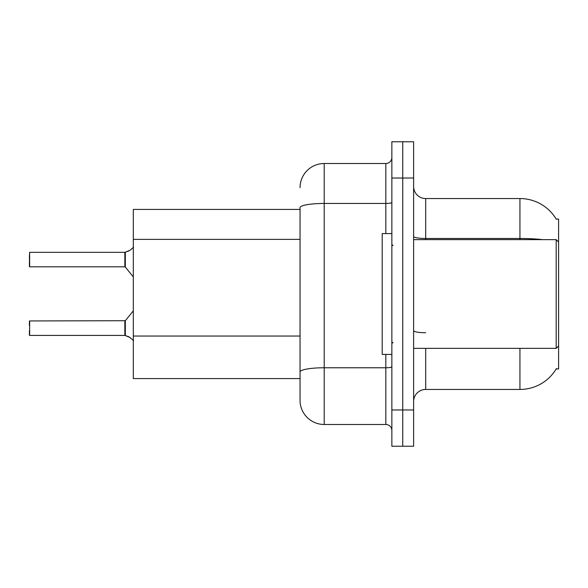 <?xml version="1.0" encoding="UTF-8"?>
<svg xmlns="http://www.w3.org/2000/svg" width="588" height="588" viewBox="0 0 588 588"><rect width="100%" height="100%" fill="white"/><g stroke="black" fill="none" stroke-linecap="round" stroke-linejoin="round"><path stroke-width="0.88" d="M556.417 368.551A42.285 42.285 0 0 1 519.939 389.447A42.285 42.285 0 0 0 556.204 368.911L558.6 368.911L558.6 219.089L556.204 219.089M300.042 209.424L133.307 209.424L133.307 378.576L300.042 378.576M413.614 401.53A12.083 12.083 0 0 1 425.697 389.447L519.939 389.447L519.939 348.368M402.743 409.99L402.743 446.233L413.614 446.233L413.614 409.99L402.743 409.99L402.743 446.233L391.865 446.233L391.865 409.99L402.743 409.99L402.743 178.01L402.743 409.99M391.865 409.99L391.865 141.767L402.743 141.767L402.743 178.01L402.743 141.767L413.614 141.767L413.614 409.99M542.592 239.632A42.285 7.343 180 0 0 519.939 238.485L519.939 198.553A42.285 42.285 0 0 1 556.292 219.243A42.285 42.285 0 0 0 519.939 198.553L425.697 198.553A12.083 12.083 0 0 1 413.614 186.469A12.083 12.083 0 0 0 425.697 198.553L425.697 239.632M300.042 187.675A24.167 24.167 0 0 1 324.209 163.515L324.209 424.485A24.167 24.167 0 0 1 300.042 400.325L300.042 207.645A24.167 4.197 180 0 1 324.209 203.448L385.824 203.448L385.824 163.515A6.042 6.042 0 0 0 391.865 157.474M324.209 424.485L385.824 424.485L385.824 354.41M324.209 163.515L385.824 163.515M391.865 430.526A6.042 6.042 0 0 0 385.824 424.485M130.051 337.483L124.95 335.432L128.948 336.828L133.594 340.54M29.4 257.154L29.643 252.326L124.847 252.326A0.603 0.603 0 0 0 124.95 252.326L125.325 252.186L124.95 252.326A0.603 0.603 180 0 1 124.854 252.333L124.847 266.812L124.847 252.326L29.643 252.326L29.643 266.812L29.4 257.154M128.948 250.929L125.325 252.186L130.051 250.275L125.325 252.186L130.051 250.275L125.325 252.186L125.317 267.04L124.847 266.812L124.847 259.565M391.865 233.59L382.2 233.59L382.2 354.41L391.865 354.41M558.6 242.05L556.182 239.632L556.182 348.368L413.614 348.368M29.643 335.432L29.643 320.945L29.643 335.432L124.847 335.432A0.603 0.603 180 0 1 124.95 335.432A0.603 0.603 -0 0 0 124.854 335.425L124.847 328.192M29.4 321.188L29.4 325.774M29.4 335.197L29.4 330.61M29.4 261.983L29.4 266.57M133.594 247.217L130.051 250.275M300.042 239.375L133.307 239.375M300.042 336.035L133.307 336.035M425.697 348.368L425.697 389.447M519.939 239.632L519.939 238.485L425.697 238.485A12.083 2.095 0 0 1 413.614 236.391M413.614 178.01L391.865 178.01M425.697 332.727A12.083 2.095 -0 0 1 413.614 330.632M391.865 366.721A6.042 1.051 0 0 1 385.824 367.765L324.209 367.765A24.167 4.197 180 0 0 300.042 371.961M385.824 233.59L385.824 203.448A6.042 1.051 0 0 0 391.865 202.397M29.643 320.945L125.317 320.717L125.325 335.579M124.847 320.945L124.854 335.425M393.071 245.674L391.865 244.461M558.6 345.95L556.182 348.368M413.614 239.632L556.182 239.632M393.071 342.326L391.865 343.539M125.317 320.717L133.307 310.846M29.643 266.812L124.847 266.812M125.317 267.04L133.307 276.911"/></g></svg>
